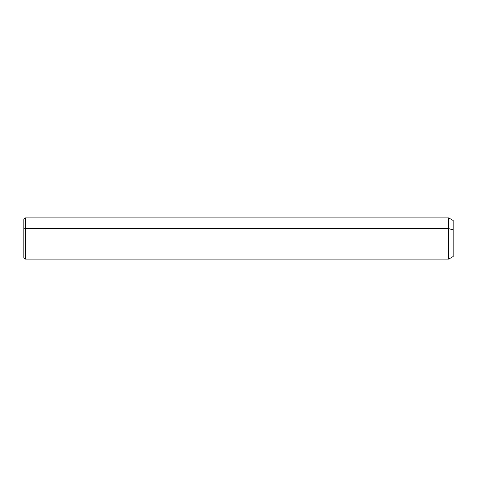 <?xml version="1.0" encoding="UTF-8"?>
<svg xmlns="http://www.w3.org/2000/svg" width="477" height="477" viewBox="0 0 477 477"><rect width="100%" height="100%" fill="white"/><g stroke="black" fill="none" stroke-linecap="round" stroke-linejoin="round"><path stroke-width="0.72" d="M23.85 229.443A1.717 0.823 0 0 1 25.567 228.62L25.567 259.106C24.524 259.005 23.951 258.433 23.85 257.389L23.85 219.611C23.951 218.567 24.524 217.995 25.567 217.894L448.69 217.894L453.15 220.469L453.15 229.854L448.69 228.62L453.15 229.854L453.15 256.531L448.69 259.106L448.69 217.894L448.69 259.106L25.567 259.106L25.567 228.62L448.69 228.62L25.567 228.62L25.567 217.894L25.567 228.62A1.717 0.823 180 0 0 23.85 229.443L23.85 247.557M453.15 247.146L453.15 229.854"/></g></svg>
